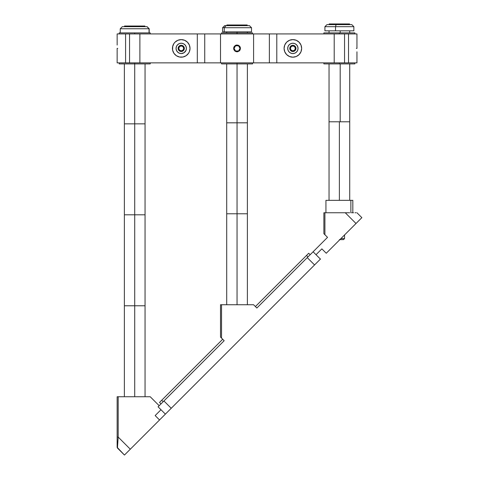 <?xml version="1.0" encoding="UTF-8"?>
<svg xmlns="http://www.w3.org/2000/svg" width="479" height="479" viewBox="0 0 479 479"><rect width="100%" height="100%" fill="white"/><g stroke="black" fill="none" stroke-linecap="round" stroke-linejoin="round"><path stroke-width="0.72" d="M325.959 200.342L352.801 200.342L350.879 200.342L350.879 212.748L350.879 200.342L325.942 200.342L325.942 212.748M327.007 24.621L336.084 24.621L335.539 26.686L353.849 26.686L335.539 26.686L336.084 24.621L326.977 24.621L324.912 26.686L335.539 26.686L324.912 26.686L324.912 30.824L335.539 30.824L335.539 26.686L335.539 30.824L353.813 30.824M324.948 30.824L353.849 30.824L353.849 26.686L351.784 24.621L336.084 24.621L351.754 24.621M149.035 28.758L149.035 32.889L149.035 28.758L120.247 28.758L149.035 28.758L146.987 26.686L149.035 28.758M147.119 26.686L149.191 28.758L149.191 32.889M122.331 26.686L146.987 26.686L122.313 26.686L120.247 28.758L120.247 32.889M224.711 25.656L226.094 25.656L224.268 27.722L226.094 25.656L224.645 25.656L222.579 27.722L224.268 27.722L222.579 27.722L222.579 31.859L224.268 31.859L224.268 27.722L224.268 31.859L251.523 31.859L251.523 27.722L224.268 27.722L251.523 27.722L249.451 25.656L226.094 25.656L249.391 25.656M295.968 48.397A3.102 3.102 0 0 1 292.867 51.498A3.102 3.102 0 0 1 289.765 48.397A3.102 3.102 0 0 0 292.867 51.498A3.102 3.102 0 0 0 295.968 48.397L295.333 48.397A2.467 2.467 0 0 1 292.867 50.864A2.467 2.467 0 0 1 290.4 48.397L289.765 48.397L290.4 48.397L291.124 50.139L292.867 50.864L294.609 50.139L295.333 48.397L294.609 46.649L292.867 45.93L291.124 46.649L290.4 48.397A2.467 2.467 0 0 1 292.867 45.93A2.467 2.467 0 0 1 295.333 48.397L295.968 48.397A3.102 3.102 0 0 0 292.867 45.295A3.102 3.102 0 0 0 289.765 48.397A3.102 3.102 0 0 1 292.867 45.295A3.102 3.102 0 0 1 295.968 48.397M178.128 48.397A3.102 3.102 0 0 1 181.23 45.295A3.102 3.102 0 0 1 184.331 48.397A3.102 3.102 0 0 0 181.23 45.295A3.102 3.102 0 0 0 178.128 48.397L178.763 48.397A2.467 2.467 0 0 1 181.23 45.93A2.467 2.467 0 0 1 183.697 48.397L184.331 48.397L183.697 48.397L182.978 46.649L181.23 45.93L179.487 46.649L178.763 48.397L179.487 50.139L181.23 50.864L182.978 50.139L183.697 48.397A2.467 2.467 0 0 1 181.23 50.864A2.467 2.467 0 0 1 178.763 48.397L178.128 48.397A3.102 3.102 0 0 0 181.23 51.498A3.102 3.102 0 0 0 184.331 48.397A3.102 3.102 0 0 1 181.23 51.498A3.102 3.102 0 0 1 178.128 48.397M117.145 48.397L117.75 48.397L117.145 48.397L117.145 51.81L117.145 48.397M356.346 48.397L356.951 48.397L356.951 44.984L356.951 48.397L356.346 48.397M356.951 51.81L356.951 62.869L344.551 62.869L344.551 33.925L348.52 33.925L348.52 62.869L356.951 62.869M238.542 45.81L235.554 45.81L238.542 45.81L240.033 48.397L238.542 45.81L235.554 45.81L234.063 48.397L235.554 50.978L238.542 50.978L240.033 48.397L238.542 50.978L235.554 50.978L234.063 48.397L235.554 50.978L238.542 50.978L240.033 48.397L238.542 45.81M237.051 44.984L239.458 45.984L240.458 48.397L239.458 50.81L237.051 51.81L234.638 50.81L233.638 48.397L233.896 47.092L235.153 45.559L236.381 45.05L238.356 45.242L239.883 46.499L240.392 47.732L240.201 49.702L239.458 50.81L237.716 51.744L236.381 51.744L235.153 51.235L233.896 49.702L233.638 48.397L234.213 46.499L235.746 45.242L237.051 44.984M235.554 45.81L234.063 48.397L235.554 45.81M298.034 48.397A5.167 5.167 0 0 1 292.867 53.564A5.167 5.167 0 0 1 287.699 48.397L288.089 50.373L289.214 52.049L290.891 53.169L292.867 53.564L294.842 53.169L296.519 52.049L297.639 50.373L298.034 48.397L297.639 46.421L296.519 44.739L294.842 43.619L292.867 43.23L290.891 43.619L289.214 44.739L288.089 46.421L287.699 48.397A5.167 5.167 0 0 1 292.867 43.23A5.167 5.167 0 0 1 298.034 48.397M301.65 48.397A8.784 8.784 0 0 1 292.867 57.181A8.784 8.784 0 0 1 284.083 48.397L284.748 45.032L286.652 42.182L289.502 40.278L292.867 39.607L296.226 40.278L299.082 42.182L300.986 45.032L301.65 48.397L300.986 51.756L299.082 54.606L296.226 56.516L292.867 57.181L289.502 56.516L286.652 54.606L284.748 51.756L284.083 48.397A8.784 8.784 0 0 1 292.867 39.607A8.784 8.784 0 0 1 301.65 48.397M172.614 46.685L173.925 43.517L175.021 42.182L177.871 40.278L181.23 39.607L184.595 40.278L187.445 42.182L189.349 45.032L190.019 48.397A8.784 8.784 0 0 1 181.23 57.181A8.784 8.784 0 0 1 172.446 48.397A8.784 8.784 0 0 1 181.23 39.607A8.784 8.784 0 0 1 190.019 48.397L189.349 51.756L188.534 53.277L186.115 55.702L182.948 57.013L179.517 57.013L176.35 55.702L173.925 53.277L172.614 50.109L172.739 46.134M186.301 47.385L186.397 48.397A5.167 5.167 0 0 1 181.23 53.564A5.167 5.167 0 0 1 176.062 48.397A5.167 5.167 0 0 1 181.23 43.23A5.167 5.167 0 0 1 186.397 48.397L186.008 46.421L184.888 44.739L183.212 43.619L181.23 43.23L179.254 43.619L177.577 44.739L176.458 46.421L176.062 48.397L176.458 50.373L177.577 52.049L179.254 53.169L181.23 53.564L184.104 52.696L186.008 50.373L186.397 48.397L186.301 49.403M344.551 33.925L334.21 33.925L344.551 33.925L344.551 62.869L334.21 62.869L334.21 33.925L334.21 62.869L344.551 62.869M117.145 51.81L117.145 62.869L125.582 62.869L125.582 33.925L117.145 33.925L117.157 45.05M129.552 62.869L139.886 62.869L139.886 33.925L139.886 62.869L125.582 62.869L125.582 33.925L129.552 33.925L129.552 62.869L129.552 33.925L139.886 33.925L129.552 33.925M179.254 53.169L180.224 53.462M139.886 62.869L197.306 62.869L197.306 33.925L139.886 33.925L204.731 33.925L204.731 62.869L197.306 62.869L197.306 33.925L204.731 33.925L204.731 62.869L220.508 62.869L220.508 33.925L204.731 33.925L220.508 33.925L220.508 62.869L253.589 62.869L253.589 33.925L220.508 33.925L253.589 33.925L253.589 62.869L269.366 62.869L269.366 33.925L253.589 33.925L276.79 33.925L276.79 62.869L269.366 62.869L269.366 33.925L276.79 33.925L276.79 62.869L334.21 62.869L139.886 62.869M188.534 43.517L189.349 45.032M189.349 51.756L188.534 53.277M334.21 33.925L276.79 33.925L334.21 33.925M301.483 50.109L301.357 50.654M285.562 53.277L284.748 51.756M284.748 45.032L285.562 43.517M294.842 43.619L293.872 43.326M297.639 50.373L296.519 52.049M294.842 53.169L293.872 53.462M288.568 51.265L288.089 50.373M287.795 49.403L287.795 47.385M288.089 46.421L288.568 45.523M296.519 44.739L297.728 46.643M186.008 50.373L185.529 51.265M177.577 52.049L176.368 50.145M176.458 46.421L177.577 44.739M179.254 43.619L180.224 43.326M185.529 45.523L186.008 46.421M117.169 62.869L128.486 62.869M345.61 62.869L348.52 62.869L348.52 33.925L356.933 33.925L345.61 33.925M117.169 33.925L128.486 33.925M134.719 32.889L134.719 33.925L134.719 32.889L150.22 32.889L119.211 32.889L134.719 32.889M339.383 32.889L339.383 33.925L339.383 32.889L354.885 32.889L323.876 32.889L339.383 32.889M237.051 32.889L237.051 33.925L237.051 32.889L252.553 32.889L221.543 32.889L237.051 32.889L237.051 31.859L237.051 32.889M134.719 62.869L134.719 63.899L150.22 63.899L119.211 63.899L134.719 63.899L134.719 62.869M339.383 62.869L339.383 63.899L354.885 63.899L323.876 63.899L339.383 63.899L339.383 62.869M237.051 62.869L237.051 63.899L252.553 63.899L221.543 63.899L237.051 63.899L237.051 62.869M336.312 243.194L336.971 242.536M335.773 243.733L335.372 244.134M233.441 346.066L233.039 346.467L233.441 346.066M237.051 342.455L240.099 339.407M117.66 444.877L118.181 437.082L118.145 437.62L118.181 437.082L117.145 437.082L117.145 396.738L118.181 396.738L118.181 437.082L117.145 437.082L117.145 447.314L124.456 455.05L117.445 448.045L117.145 447.314L117.445 448.045L117.571 446.236M165.387 414.119L320.409 259.097L313.098 251.786L307.249 257.636L314.559 264.941L171.231 408.27L163.926 400.965L224.166 340.719L158.076 406.809L165.387 414.119L171.231 408.27L163.926 400.965L158.076 406.809L165.387 414.119L159.537 419.969L155.154 415.58L160.998 409.737M320.409 259.097L313.098 251.786L327.528 237.356L256.864 308.021L307.249 257.636L314.559 264.941L320.523 258.983M253.589 304.74L256.864 308.021L253.589 304.74L221.543 304.74L221.543 338.102L220.508 337.066L220.508 304.74L253.589 304.74M220.508 337.066L220.508 304.74L221.543 304.74L221.543 338.102L224.166 340.719L220.508 337.066M316.134 254.6L321.87 248.864L326.253 253.247L361.855 217.652L356.951 212.748L361.855 217.652L326.253 253.247L321.87 248.864L316.02 254.708M165.273 414.233L159.537 419.969L155.154 415.58L160.884 409.844M345.257 212.748L356.005 223.495L345.257 212.748L347.538 212.748L324.912 212.748L345.257 212.748M349.736 212.748L347.538 212.748L349.736 212.748M353.526 212.748L351.754 212.748L353.526 212.748M356.065 212.748L354.981 212.748L356.065 212.748M150.22 396.738L159.184 405.701L150.22 396.738L118.181 396.738L150.22 396.738M323.876 233.704L323.876 212.748L324.912 212.748L324.912 234.734L327.528 237.356L323.876 233.704M139.06 440.446L138.73 440.776L139.06 440.446M134.719 444.787L138.73 440.776M241.392 338.114L241.063 338.443L241.392 338.114M240.117 339.383L241.063 338.443M339.383 240.123L340.228 239.278M159.537 419.969L124.456 455.05L159.537 419.969M118.038 439.219L117.571 446.194M117.145 447.314L117.145 396.738L118.181 396.738L118.181 437.082L130.3 449.2L118.181 437.082M118.145 437.62L118.109 438.153M308.716 253.247L310.176 254.708L308.716 253.247L306.518 255.445L307.985 256.906L306.518 255.445L308.716 253.247M159.537 402.426L160.998 403.887L159.537 402.426L161.728 400.234L163.189 401.695L161.728 400.234L222.705 339.258L159.537 402.426M255.403 306.56L306.518 255.445L255.403 306.56M339.383 121.786L339.383 200.342L339.383 121.786L329.043 121.786L339.383 121.786M344.551 234.955L344.551 238.59L340.916 238.59L344.551 238.59L343.515 239.62L339.88 239.62M339.383 239.62L343.515 239.62M340.192 30.824L340.192 32.889L340.192 30.824M349.688 121.786L340.192 121.786L340.192 63.899L340.192 121.786L329.079 121.786M237.051 213.778L237.051 304.74L237.051 213.778L226.711 213.778L247.386 213.778L237.051 213.778L237.051 122.822L237.051 213.778M247.386 63.899L247.386 122.822L226.711 122.822L247.386 122.822L247.386 304.74M237.051 63.899L237.051 122.822L237.051 63.899M134.719 305.776L134.719 396.738L134.719 305.776L124.378 305.776L145.053 305.776L134.719 305.776L134.719 214.814L134.719 305.776M145.053 63.899L145.053 123.851L134.719 123.851L145.053 123.851L145.053 214.814L124.378 214.814L145.053 214.814L145.053 396.738M134.719 123.851L134.719 214.814L134.719 123.851L124.378 123.851L134.719 123.851L134.719 63.899L134.719 123.851M124.534 26.016L124.534 26.686L124.534 26.016L144.898 26.016L124.534 26.016M144.898 26.686L144.898 26.016L144.898 26.686M329.199 23.95L329.199 24.621L329.199 23.95L349.562 23.95L329.199 23.95M349.562 24.621L349.562 23.95L349.562 24.621M226.866 24.986L226.866 25.656L226.866 24.986L247.23 24.986L226.866 24.986M247.23 25.656L247.23 24.986L247.23 25.656M352.819 212.748L352.819 200.342M356.951 33.925L356.951 44.984M150.22 33.925L150.22 32.889M119.211 33.925L119.211 32.889M354.885 33.925L354.885 32.889M323.876 33.925L323.876 32.889M252.553 33.925L252.553 32.889M221.543 33.925L221.543 32.889M150.22 62.869L150.22 63.899M119.211 62.869L119.211 63.899M354.885 62.869L354.885 63.899M323.876 62.869L323.876 63.899M252.553 62.869L252.553 63.899M221.543 62.869L221.543 63.899M349.718 63.899L349.718 200.342M329.043 63.899L329.043 200.342M349.718 30.824L349.718 32.889M329.043 30.824L329.043 32.889M226.711 63.899L226.711 304.74M247.386 31.859L247.386 32.889M226.711 31.859L226.711 32.889M124.378 63.899L124.378 396.738"/></g></svg>
